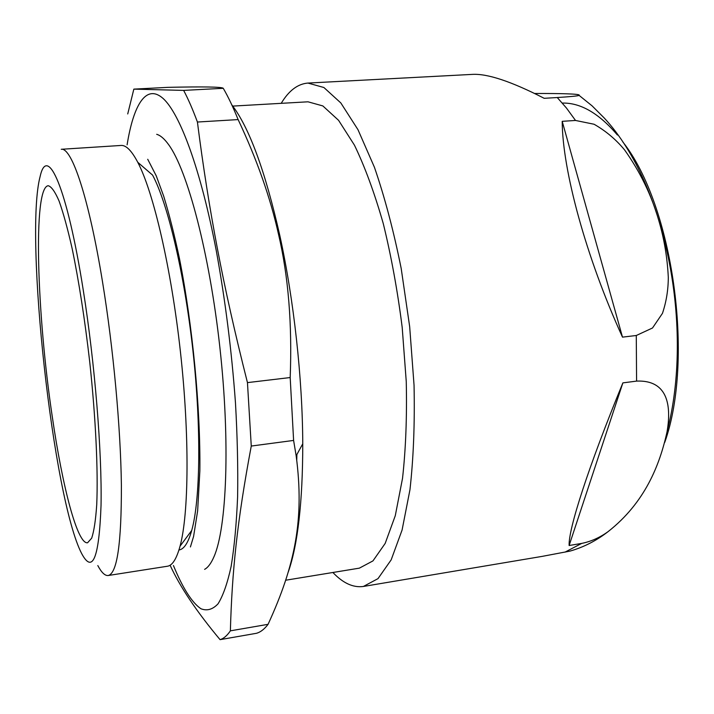 <?xml version="1.0" encoding="UTF-8"?>
<svg xmlns="http://www.w3.org/2000/svg" width="714" height="714" viewBox="0 0 714 714"><rect width="100%" height="100%" fill="white"/><g stroke="black" fill="none" stroke-linecap="round" stroke-linejoin="round"><path stroke-width="1.07" d="M332.885 572.485C343.068 583.213 353.234 587.863 363.381 586.462L377.992 578.643L391.165 559.874L402.08 530.038L409.952 489.786C413.495 458.254 414.861 423.402 414.049 385.23L409.666 326.61L401.188 268.437C393.673 231.006 384.757 197.287 374.431 167.281L357.991 129.707L340.837 102.959L323.897 87.51L307.93 83.065C297.72 83.895 288.813 90.66 281.209 103.334M608.167 531.573C599.858 537.588 591.031 541.533 581.678 543.408L569.129 545.505C568.335 529.36 588.068 467.625 622.876 382.882L636.585 381.106C669.946 379.696 670.892 409.176 667.099 431.542C659.727 465.358 644.742 502.826 608.167 531.573C596.413 540.712 583.659 547.236 569.897 551.128L542.149 556.385L363.381 586.462M636.281 335.5L622.492 337.133C586.033 257.21 562.418 170.146 562.204 121.326L575.52 120.461L594.075 124.245C605.811 130.948 615.977 139.498 624.571 149.895C640.172 171.824 651.561 195.333 658.763 220.412C664.163 238.762 667.349 257.763 668.304 277.416C668.259 289.839 666.314 301.817 662.467 313.339L652.507 327.994L636.281 335.5L636.585 381.106M534.652 93.489C559.339 93.427 581.437 93.802 579.081 95.39C577.974 95.962 570.7 96.676 557.259 97.532L544.184 98.309C511.349 81.458 487.385 73.48 472.293 74.39L307.93 83.065M617.423 135.008C598.93 113.303 580.562 102.655 562.329 103.075M664.725 442.43C694.606 358.669 672.677 204.829 622.876 142.024M570.789 550.878L573.619 550.012M204.606 569.361C208.015 567.532 211.13 563.337 213.959 556.777C226.784 527.905 230.319 441.993 219.885 347.513C209.505 253.033 187.363 169.95 168.558 144.558C164.372 138.766 160.418 135.357 156.687 134.312M179.062 549.959C184.016 549.253 188.237 542.756 191.718 530.457C200.348 499.764 201.419 427.632 192.914 350.485C184.426 273.337 167.674 203.16 152.573 175.082L137.766 162.292C131.635 150.672 126.075 145.058 121.085 145.451L61.252 149.288C71.695 147.164 88.893 197.698 102.584 282.244C113.383 348.396 120.684 428.052 121.389 485.333C121.505 543.443 117.105 573.503 108.207 575.511C104.994 575.877 101.522 572.566 97.809 565.568M108.207 575.511L167.433 566.238C172.386 565.533 176.59 558.839 180.053 546.165C188.862 513.768 189.683 435.736 180.437 351.859C171.208 267.973 153.421 191.995 137.766 162.292M83.315 290.527C67.054 186.881 47.276 143.889 40.136 176.456C24.222 235.798 53.229 499.14 81.682 553.591C92.624 574.136 99.067 558.134 101.031 505.592C102.093 452.542 94.917 363.524 83.315 290.527M52.327 417.012C62.448 486.707 77.335 544.327 87.563 542.783L91.695 538.151C94.016 531.162 95.694 519.997 96.729 504.664C98.211 470.767 95.73 417.797 89.723 361.846C84.779 319.069 78.906 281.236 72.096 248.338C67.643 228.658 63.314 212.906 59.101 201.089C55.076 191.745 51.453 186.622 48.24 185.729C32.719 187.113 36.887 314.749 52.327 417.012M285.743 580.214L359.365 568.148L372.958 560.901L385.176 543.425L395.279 515.686L402.526 478.344C405.784 449.124 407.025 416.878 406.257 381.597L402.196 327.431C397.591 290.91 391.281 256.299 383.275 223.607C374.511 192.958 364.908 166.817 354.465 145.192L338.57 120.318L322.844 105.931L308.002 101.807L232.371 106.118M296.756 460.164L296.881 454.541M288.295 571.959C297.881 544.434 302.7 501.71 302.763 443.787C302.504 378.259 293.829 299.523 279.817 235.513C265.189 170.887 249.168 127.315 231.773 104.806M133.848 89.125L167.933 87.349C203.49 86.564 221.929 86.876 223.259 88.304L183.65 90.401L133.848 89.125L127.726 113.954M170.093 565.211C179.955 586.774 196.618 611.586 220.064 639.655C223.687 638.575 227.123 635.639 230.372 630.846C232.068 571.396 236.994 522.3 251.266 446.054L247.455 382.615C235.04 333.581 225.035 288.965 217.431 248.758C209.693 208.381 203.026 166.139 197.421 122.032L238.128 119.586C233.157 107.216 228.194 96.792 223.259 88.304M238.128 119.586C256.817 159.213 270.249 197.332 278.442 233.942C288.34 275.97 292.258 323.844 290.187 377.545L247.455 382.615M251.266 446.054L293.606 440.431L290.187 377.545M293.606 440.431L296.167 455.835C304.521 519.203 295.15 565.345 268.071 624.322L230.372 630.846M220.064 639.655L256.522 633.282C260.556 632.14 264.403 629.15 268.071 624.322M173.44 565.524C182.436 587.479 191.807 602.616 200.955 608.756C206.98 611.139 212.674 609.506 218.029 603.839C223.089 595.708 227.471 583.222 231.149 566.354C234.326 547.013 236.486 523.799 237.61 496.703C238.083 467.706 237.369 436.37 235.459 402.723C231.631 350.333 225.213 299.55 216.208 250.364C200.714 169.423 180.044 113.928 163.194 98.55C146.281 83.422 133.589 104.405 127.101 144.835M197.421 122.032C192.798 109.528 188.201 98.987 183.65 90.401M622.876 382.882L569.129 545.505M562.204 121.326L622.492 337.133M564.952 552.163L581.678 543.408M575.52 120.461L566.488 108.082L557.259 97.532M579.09 95.373L592.111 105.877L604.312 118.078C666.992 185.756 693.678 329.654 667.108 431.551M147.718 159.276L156.241 175.822L163.676 196.136C169.031 213.54 174.278 234.29 179.428 258.379C192.602 325.245 200.598 408.283 199.858 470.928L197.644 510.84L193.574 536.509L190.415 546.942M191.718 530.457L180.053 546.165M279.817 235.513L278.442 233.942M302.763 443.787L296.167 455.835"/></g></svg>
